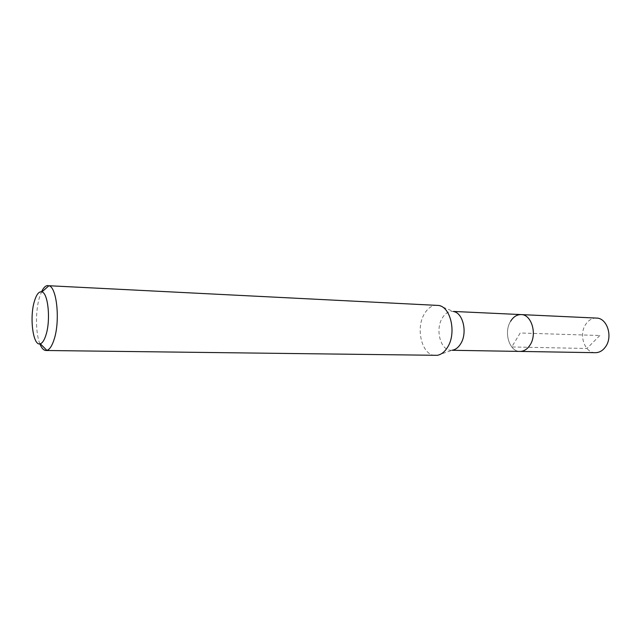 <?xml version="1.0" encoding="UTF-8"?>
<svg xmlns="http://www.w3.org/2000/svg" width="641" height="641" viewBox="0 0 641 641"><rect width="100%" height="100%" fill="white"/><g stroke="black" fill="none" stroke-linecap="round" stroke-linejoin="round"><path stroke-width="0.48" stroke-dasharray="3.21 2.4" d="M596.451 318.08C592.148 318.032 588.574 320.115 585.722 324.33C578.454 334.642 584.568 353.039 595.361 352.686M519.971 351.42C509.395 351.805 503.473 332.262 510.613 321.269C503.473 332.262 509.395 351.805 519.971 351.42M437.274 355.314L452.522 350.154L451.048 350.258C440.776 350.675 435.079 330.091 442.034 318.473C444.766 313.729 448.179 311.366 452.274 311.382L453.748 311.59L438.853 305.469M521.133 314.587C516.918 314.547 513.409 316.774 510.613 321.269M437.098 305.228C431.866 305.196 427.515 308.265 424.054 314.451C415.28 329.466 422.459 356.003 435.511 355.443M39.878 343.864C35.592 333.384 35.359 311.414 39.333 297.833L41.521 291.783M599.848 335.507L586.94 348.48L511.734 346.957L520.22 332.991L599.848 335.507M452.274 311.382L453.371 311.438M451.048 350.258L452.145 350.282"/><path stroke-width="0.96" d="M452.145 350.282L595.361 352.686C599.415 352.654 602.844 350.643 605.641 346.661C613.108 336.445 607.019 317.904 596.451 318.08L521.133 314.587C531.485 314.346 537.422 334.089 530.067 344.986C527.311 349.233 523.945 351.372 519.971 351.42C523.945 351.372 527.311 349.233 530.067 344.986C537.422 334.089 531.485 314.346 521.133 314.587C516.918 314.547 513.409 316.774 510.613 321.269M453.748 311.59C463.098 313.08 467.577 332.655 460.879 343.456C458.595 347.31 455.815 349.545 452.522 350.154M45.944 350.491L437.274 355.314C441.449 354.561 444.99 351.685 447.899 346.701C456.48 332.711 450.727 307.271 438.853 305.469L48.924 285.734C56.785 287.104 60.262 320.5 54.245 339.041C52.161 345.731 49.71 349.513 46.881 350.379L45.944 350.491C43.62 350.379 41.593 348.167 39.878 343.864M41.521 291.783C43.508 287.601 45.671 285.525 48.003 285.549M46.08 334.618C44.445 339.986 42.514 343.047 40.287 343.776C33.196 346.613 29.318 317.992 34.326 301.534C36.433 294.395 38.965 291.182 41.929 291.895C48.115 293.137 50.799 319.771 46.08 334.618M453.371 311.438L521.133 314.587M40.287 343.776L46.881 350.379M41.929 291.895L48.924 285.734"/></g></svg>
